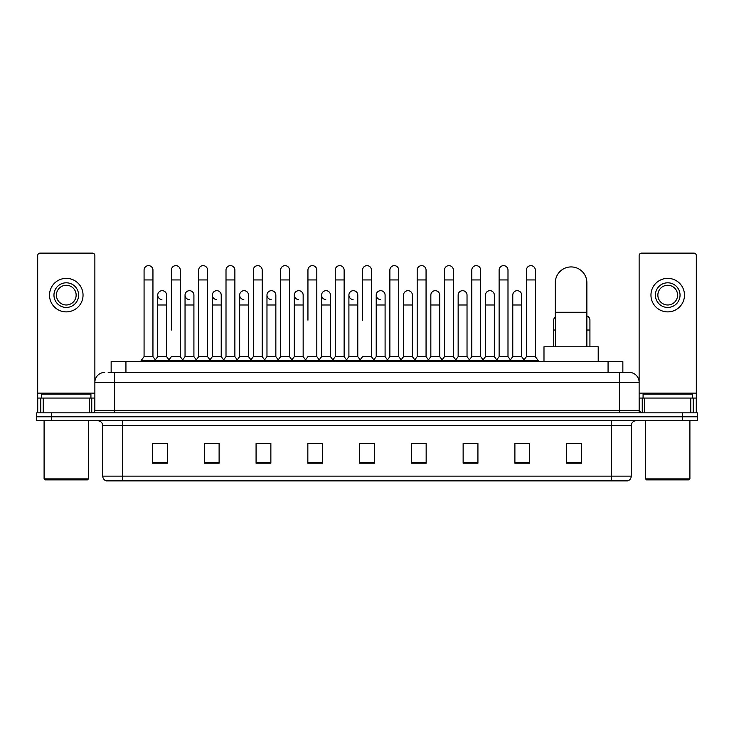 <?xml version="1.0" encoding="UTF-8"?>
<svg xmlns="http://www.w3.org/2000/svg" width="734" height="734" viewBox="0 0 734 734"><rect width="100%" height="100%" fill="white"/><g stroke="black" fill="none" stroke-linecap="round" stroke-linejoin="round"><path stroke-width="1.1" d="M111.146 372.422L111.146 361.578L622.854 361.578L622.854 372.422M108.412 372.422L625.818 372.422M108.182 372.422L114.596 372.422L114.596 382.286L94.87 382.286L94.87 410.379A2.468 2.468 0 0 1 92.411 412.847M104.733 372.422A9.863 9.863 0 0 0 94.87 382.286L94.87 255.588A2.468 2.468 0 0 0 92.411 253.12L40.15 253.12A2.468 2.468 0 0 0 37.682 255.588L37.682 398.057L43.233 398.057L43.233 412.847M629.267 372.422A9.863 9.863 0 0 1 639.13 382.286L619.404 382.286L619.404 372.422L629.121 372.422M690.767 412.847L690.767 398.057L696.318 398.057L696.318 412.847L696.318 255.588A2.468 2.468 0 0 0 693.85 253.12L641.589 253.12A2.468 2.468 0 0 0 639.13 255.588L639.13 410.379L641.589 412.847M51.49 412.847L36.7 412.847L36.7 416.793L51.49 416.793L36.7 416.793L36.7 420.738L51.49 420.738L51.49 416.793L682.51 416.793L51.49 416.793L51.49 412.847L682.51 412.847L682.51 416.793L697.3 416.793L682.51 416.793L682.51 420.738L51.49 420.738M697.3 412.847L697.3 416.793L697.3 412.847L682.51 412.847M631.24 476.146C631.102 478.513 629.919 480.091 627.689 480.88L611.523 480.88L611.523 476.146L631.24 476.146L631.24 425.665A4.927 4.927 0 0 1 636.167 420.738M611.523 480.88L106.311 480.88A4.927 4.927 0 0 1 102.76 476.146L102.76 425.665C102.466 422.674 100.824 421.032 97.833 420.738M581.447 463.182L581.447 443.464L566.657 443.464L566.657 463.182L581.447 463.182M529.682 463.182L529.682 443.464L514.892 443.464L514.892 463.182L529.682 463.182M477.926 463.182L477.926 443.464L463.136 443.464L463.136 463.182L477.926 463.182M426.16 463.182L426.16 443.464L411.37 443.464L411.37 463.182L426.16 463.182M167.343 463.182L167.343 443.464L152.553 443.464L152.553 463.182L167.343 463.182M219.108 463.182L219.108 443.464L204.318 443.464L204.318 463.182L219.108 463.182M270.864 463.182L270.864 443.464L256.074 443.464L256.074 463.182L270.864 463.182M322.63 463.182L322.63 443.464L307.84 443.464L307.84 463.182L322.63 463.182M374.395 463.182L374.395 443.464L359.605 443.464L359.605 463.182L374.395 463.182M697.3 420.738L697.3 416.793L697.3 420.738L682.51 420.738M471.32 443.565L467.521 443.565M525.939 443.565L522.14 443.565M321.107 443.565L317.308 443.464M266.479 443.565L262.68 443.565M211.86 443.565L208.061 443.565M152.553 443.565L167.095 443.565M157.232 443.565L153.443 443.565M416.692 443.464L412.893 443.565M362.073 443.464L371.927 443.464M322.63 443.565L307.84 443.565M270.864 443.565L256.074 443.565M219.108 443.565L204.318 443.565M426.16 443.565L411.37 443.565M477.926 443.565L463.136 443.565M529.682 443.565L514.892 443.565M581.447 443.565L566.657 443.565M89.328 412.847L89.328 398.057L43.233 398.057M89.328 398.057L94.87 398.057M37.682 412.847L37.682 398.057M66.28 282.801A12.322 12.322 0 0 0 53.958 295.123A12.322 12.322 0 0 0 66.28 307.445A12.322 12.322 0 0 0 78.602 295.123A12.322 12.322 0 0 0 66.28 282.801M66.28 285.26A9.863 9.863 0 0 0 56.417 295.123A9.863 9.863 0 0 0 66.28 304.986A9.863 9.863 0 0 0 76.143 295.123A9.863 9.863 0 0 0 66.28 285.26M66.28 311.886A16.763 16.763 0 0 0 83.043 295.123A16.763 16.763 0 0 0 66.28 278.36A16.763 16.763 0 0 0 49.517 295.123A16.763 16.763 0 0 0 66.28 311.886M87.474 479.889L45.077 479.889L44.095 478.907L88.465 478.907L87.474 479.889M44.095 420.738L44.095 478.907M88.465 420.738L88.465 478.907M90.924 398.057L90.924 394.112L41.627 394.112L41.627 398.057M555.317 346.787L555.317 282.7A15.772 15.772 0 0 1 571.098 266.928A15.772 15.772 0 0 1 586.87 282.7A15.772 15.772 0 0 0 571.098 266.928M586.87 346.787L586.87 282.7M598.21 361.578L598.21 346.787L543.986 346.787L543.986 361.578M144.075 279.938L152.947 279.938L152.947 356.651L144.075 356.651L144.075 270.075A4.441 4.441 0 0 1 148.791 265.653A4.441 4.441 0 0 1 152.947 270.075A4.441 4.441 0 0 0 148.791 265.653M144.075 356.651L141.112 360.587L141.112 361.578M152.947 356.651L155.902 360.587L141.112 360.587M171.38 330.025L171.38 279.938L180.261 279.938L180.261 356.651L171.38 356.651L168.425 360.587L155.902 360.587L155.902 361.578M171.38 279.938L171.38 270.075A4.441 4.441 0 0 1 176.096 265.653A4.441 4.441 0 0 1 180.261 270.075A4.441 4.441 0 0 0 176.096 265.653M185.041 356.651L185.041 304.986L193.914 304.986L193.914 356.651L185.041 356.651L182.647 359.834L180.261 356.651L183.216 360.587L168.425 360.587L168.425 361.578M198.694 356.651L198.694 279.938L207.566 279.938L207.566 356.651L198.694 356.651L195.739 360.587L183.216 360.587L183.216 361.578M198.694 279.938L198.694 270.075A4.441 4.441 0 0 1 203.41 265.653A4.441 4.441 0 0 1 207.566 270.075A4.441 4.441 0 0 0 203.41 265.653M207.566 330.025L207.566 356.651L210.53 360.587L195.739 360.587L195.739 361.578M226.008 356.651L226.008 279.938L234.88 279.938L234.88 356.651L226.008 356.651L223.044 360.587L210.53 360.587L210.53 361.578M226.008 279.938L226.008 270.075A4.441 4.441 0 0 1 230.724 265.653A4.441 4.441 0 0 1 234.88 270.075A4.441 4.441 0 0 0 230.724 265.653M234.88 356.651L237.834 360.587L223.044 360.587L223.044 361.578M253.322 356.651L253.322 279.938L262.194 279.938L262.194 356.651L253.322 356.651L250.358 360.587L237.834 360.587L237.834 361.578M253.322 279.938L253.322 270.075A4.441 4.441 0 0 1 258.029 265.653A4.441 4.441 0 0 1 262.194 270.075A4.441 4.441 0 0 0 258.029 265.653M262.194 320.171L262.194 356.651L265.148 360.587L250.358 360.587L250.358 361.578M280.627 356.651L280.627 279.938L289.499 279.938L289.499 356.651L280.627 356.651L277.672 360.587L265.148 360.587L265.148 361.578M280.627 279.938L280.627 270.075A4.441 4.441 0 0 1 285.342 265.653A4.441 4.441 0 0 1 289.499 270.075A4.441 4.441 0 0 0 285.342 265.653M289.499 356.651L292.462 360.587L277.672 360.587L277.672 361.578M307.941 320.171L307.941 279.938L316.813 279.938L316.813 356.651L307.941 356.651L304.986 360.587L292.462 360.587L292.462 361.578M307.941 279.938L307.941 270.075A4.441 4.441 0 0 1 312.656 265.653A4.441 4.441 0 0 1 316.813 270.075A4.441 4.441 0 0 0 312.656 265.653M316.813 320.171L316.813 356.651L319.776 360.587L304.986 360.587L304.986 361.578M335.254 356.651L335.254 279.938L344.127 279.938L344.127 356.651L335.254 356.651L332.291 360.587L319.776 360.587L319.776 361.578M335.254 279.938L335.254 270.075A4.441 4.441 0 0 1 339.97 265.653A4.441 4.441 0 0 1 344.127 270.075A4.441 4.441 0 0 0 339.97 265.653M344.127 356.651L347.081 360.587L332.291 360.587L332.291 361.578M362.559 320.171L362.559 279.938L371.441 279.938L371.441 356.651L362.559 356.651L359.605 360.587L347.081 360.587L347.081 361.578M362.559 279.938L362.559 270.075A4.441 4.441 0 0 1 367.275 265.653A4.441 4.441 0 0 1 371.441 270.075A4.441 4.441 0 0 0 367.275 265.653M371.441 356.651L374.395 360.587L359.605 360.587L359.605 361.578M385.093 356.651L385.093 304.986L376.221 304.986L376.221 356.651L385.093 356.651L387.488 359.834L389.873 356.651L389.873 279.938L398.745 279.938L398.745 356.651L389.873 356.651L386.919 360.587L374.395 360.587L374.395 361.578M389.873 279.938L389.873 270.075A4.441 4.441 0 0 1 394.589 265.653A4.441 4.441 0 0 1 398.745 270.075A4.441 4.441 0 0 0 394.589 265.653M403.526 356.651L403.526 304.986L412.407 304.986L412.407 356.651L403.526 356.651L401.14 359.834L398.745 356.651L401.709 360.587L386.919 360.587L386.919 361.578M412.407 356.651L414.793 359.834L417.187 356.651L417.187 279.938L426.059 279.938L426.059 356.651L417.187 356.651L414.224 360.587L401.709 360.587L401.709 361.578M417.187 279.938L417.187 270.075A4.441 4.441 0 0 1 421.903 265.653A4.441 4.441 0 0 1 426.059 270.075A4.441 4.441 0 0 0 421.903 265.653M430.84 356.651L430.84 304.986L439.712 304.986L439.712 356.651L430.84 356.651L428.454 359.834L426.059 356.651L429.014 360.587L414.224 360.587L414.224 361.578M439.712 356.651L442.107 359.834L444.501 356.651L444.501 279.938L453.373 279.938L453.373 356.651L444.501 356.651L441.538 360.587L429.014 360.587L429.014 361.578M444.501 279.938L444.501 270.075A4.441 4.441 0 0 1 449.217 265.653A4.441 4.441 0 0 1 453.373 270.075A4.441 4.441 0 0 0 449.217 265.653M458.154 356.651L458.154 304.986L467.026 304.986L467.026 356.651L458.154 356.651L455.759 359.834L453.373 356.651L456.328 360.587L441.538 360.587L441.538 361.578M467.026 356.651L469.421 359.834L471.806 356.651L471.806 279.938L480.678 279.938L480.678 356.651L471.806 356.651L468.852 360.587L456.328 360.587L456.328 361.578M471.806 279.938L471.806 270.075A4.441 4.441 0 0 1 476.522 265.653A4.441 4.441 0 0 1 480.678 270.075A4.441 4.441 0 0 0 476.522 265.653M485.468 356.651L485.468 304.986L494.34 304.986L494.34 356.651L485.468 356.651L483.073 359.834L480.678 356.651L483.642 360.587L468.852 360.587L468.852 361.578M494.34 356.651L496.725 359.834L499.12 356.651L499.12 279.938L507.992 279.938L507.992 356.651L499.12 356.651L496.166 360.587L483.642 360.587L483.642 361.578M499.12 279.938L499.12 270.075A4.441 4.441 0 0 1 503.836 265.653A4.441 4.441 0 0 1 507.992 270.075A4.441 4.441 0 0 0 503.836 265.653M512.772 356.651L512.772 304.986L521.654 304.986L521.654 356.651L512.772 356.651L510.387 359.834L507.992 356.651L510.956 360.587L496.166 360.587L496.166 361.578M526.434 356.651L526.434 279.938L535.306 279.938L535.306 356.651L526.434 356.651L523.47 360.587L510.956 360.587L510.956 361.578M526.434 279.938L526.434 270.075A4.441 4.441 0 0 1 531.15 265.653A4.441 4.441 0 0 1 535.306 270.075A4.441 4.441 0 0 0 531.15 265.653M535.306 356.651L538.261 360.587L523.47 360.587L523.47 361.578M538.261 360.587L538.261 361.578M161.884 299.555A4.441 4.441 0 0 1 157.727 295.123A4.441 4.441 0 0 1 162.443 290.692A4.441 4.441 0 0 1 166.6 295.123L166.6 304.986L157.727 304.986L157.727 295.123M166.6 304.986L166.6 356.651L157.727 356.651L157.727 304.986M157.727 356.651L155.333 359.834M166.6 356.651L168.994 359.834M189.198 299.555A4.441 4.441 0 0 1 185.041 295.123A4.441 4.441 0 0 1 189.757 290.692A4.441 4.441 0 0 1 193.914 295.123L193.914 304.986M193.914 356.651L196.308 359.834M216.512 299.555A4.441 4.441 0 0 1 212.346 295.123A4.441 4.441 0 0 1 217.062 290.692A4.441 4.441 0 0 1 221.228 295.123L221.228 304.986L212.346 304.986L212.346 295.123M221.228 304.986L221.228 356.651L212.346 356.651L212.346 304.986M212.346 356.651L209.961 359.834M221.228 356.651L223.613 359.834M243.816 299.555A4.441 4.441 0 0 1 239.66 295.123A4.441 4.441 0 0 1 244.376 290.692A4.441 4.441 0 0 1 248.532 295.123L248.532 304.986L239.66 304.986L239.66 295.123M248.532 304.986L248.532 356.651L239.66 356.651L239.66 304.986M239.66 356.651L237.275 359.834M248.532 356.651L250.927 359.834M271.13 299.555A4.441 4.441 0 0 1 266.974 295.123A4.441 4.441 0 0 1 271.69 290.692A4.441 4.441 0 0 1 275.846 295.123L275.846 304.986L266.974 304.986L266.974 295.123M275.846 304.986L275.846 356.651L266.974 356.651L266.974 304.986M266.974 356.651L264.579 359.834M275.846 356.651L278.241 359.834M298.444 299.555A4.441 4.441 0 0 1 294.288 295.123A4.441 4.441 0 0 1 299.004 290.692A4.441 4.441 0 0 1 303.16 295.123L303.16 304.986L294.288 304.986L294.288 295.123M303.16 304.986L303.16 356.651L294.288 356.651L294.288 304.986M294.288 356.651L291.893 359.834M303.16 356.651L305.546 359.834M325.758 299.555A4.441 4.441 0 0 1 321.593 295.123A4.441 4.441 0 0 1 326.309 290.692A4.441 4.441 0 0 1 330.474 295.123L330.474 304.986L321.593 304.986L321.593 295.123M330.474 304.986L330.474 356.651L321.593 356.651L321.593 304.986M321.593 356.651L319.207 359.834M330.474 356.651L332.86 359.834M353.063 299.555A4.441 4.441 0 0 1 348.907 295.123A4.441 4.441 0 0 1 353.623 290.692A4.441 4.441 0 0 1 357.779 295.123L357.779 304.986L348.907 304.986L348.907 295.123M357.779 304.986L357.779 356.651L348.907 356.651L348.907 304.986M348.907 356.651L346.512 359.834M357.779 356.651L360.174 359.834M380.377 299.555A4.441 4.441 0 0 1 376.221 295.123A4.441 4.441 0 0 1 380.937 290.692A4.441 4.441 0 0 1 385.093 295.123L385.093 304.986M376.221 356.651L373.826 359.834M403.526 304.986L403.526 295.123A4.441 4.441 0 0 1 408.242 290.692A4.441 4.441 0 0 1 412.407 295.123L412.407 304.986M430.84 304.986L430.84 295.123A4.441 4.441 0 0 1 435.556 290.692A4.441 4.441 0 0 1 439.712 295.123L439.712 304.986M458.154 304.986L458.154 295.123A4.441 4.441 0 0 1 462.87 290.692A4.441 4.441 0 0 1 467.026 295.123L467.026 304.986M485.468 304.986L485.468 295.123A4.441 4.441 0 0 1 490.184 290.692A4.441 4.441 0 0 1 494.34 295.123L494.34 304.986M512.772 304.986L512.772 295.123A4.441 4.441 0 0 1 517.488 290.692A4.441 4.441 0 0 1 521.654 295.123L521.654 304.986M521.654 356.651L524.039 359.834M553.739 346.787L553.739 320.171A4.441 4.441 0 0 1 555.317 316.776M589.925 346.787L589.925 330.025L586.87 330.025M586.87 315.95A4.441 4.441 0 0 1 589.925 320.171L589.925 330.025M690.767 398.057L644.672 398.057L644.672 412.847M639.13 398.057L644.672 398.057M639.13 412.847L639.13 410.379L619.404 410.379L619.404 382.286L114.596 382.286L114.596 410.379L619.404 410.379L619.404 412.847M667.72 282.801A12.322 12.322 0 0 0 655.398 295.123A12.322 12.322 0 0 0 667.72 307.445A12.322 12.322 0 0 0 680.042 295.123A12.322 12.322 0 0 0 667.72 282.801M667.72 285.26A9.863 9.863 0 0 0 657.857 295.123A9.863 9.863 0 0 0 667.72 304.986A9.863 9.863 0 0 0 677.583 295.123A9.863 9.863 0 0 0 667.72 285.26M667.72 311.886A16.763 16.763 0 0 0 684.483 295.123A16.763 16.763 0 0 0 667.72 278.36A16.763 16.763 0 0 0 650.957 295.123A16.763 16.763 0 0 0 667.72 311.886M688.923 479.889L646.526 479.889L645.535 478.907L689.905 478.907L688.923 479.889M645.535 420.738L645.535 478.907M689.905 420.738L689.905 478.907M692.373 398.057L692.373 394.112L643.076 394.112L643.076 398.057M125.936 372.422L125.936 361.578M608.064 372.422L608.064 361.578M114.596 412.847L114.596 410.379L94.87 410.379M611.523 420.738L611.523 425.665L102.76 425.665M631.24 425.665L611.523 425.665L611.523 476.146L122.477 476.146L122.477 480.88M102.76 476.146L122.477 476.146L122.477 420.738M374.395 462.493L359.605 462.493M322.63 462.493L307.84 462.493M270.864 462.493L256.074 462.493M219.108 462.493L204.318 462.493M167.343 462.493L152.553 462.493M426.16 462.493L411.37 462.493M477.926 462.493L463.136 462.493M529.682 462.493L514.892 462.493M581.447 462.493L566.657 462.493M94.87 393.13L37.682 393.13M94.833 410.811L94.833 398.057M91.75 398.057L91.75 412.847M37.728 398.057L37.728 412.847M40.801 412.847L40.801 398.057M555.317 312.28L586.87 312.28M555.317 330.025L553.739 330.025M696.318 393.13L639.13 393.13M696.272 412.847L696.272 398.057M693.199 398.057L693.199 412.847M639.167 398.057L639.167 410.811M642.25 412.847L642.25 398.057M152.947 279.938L152.947 270.075M180.261 279.938L180.261 270.075M207.566 279.938L207.566 270.075M234.88 279.938L234.88 270.075M262.194 279.938L262.194 270.075M289.499 279.938L289.499 270.075M316.813 279.938L316.813 270.075M344.127 279.938L344.127 270.075M371.441 279.938L371.441 270.075M398.745 279.938L398.745 270.075M426.059 279.938L426.059 270.075M453.373 279.938L453.373 270.075M480.678 279.938L480.678 270.075M507.992 279.938L507.992 270.075M535.306 279.938L535.306 270.075M185.041 304.986L185.041 295.123M376.221 304.986L376.221 295.123M253.322 330.025L253.322 320.171M280.627 330.025L280.627 320.171M289.499 330.025L289.499 320.171"/></g></svg>
